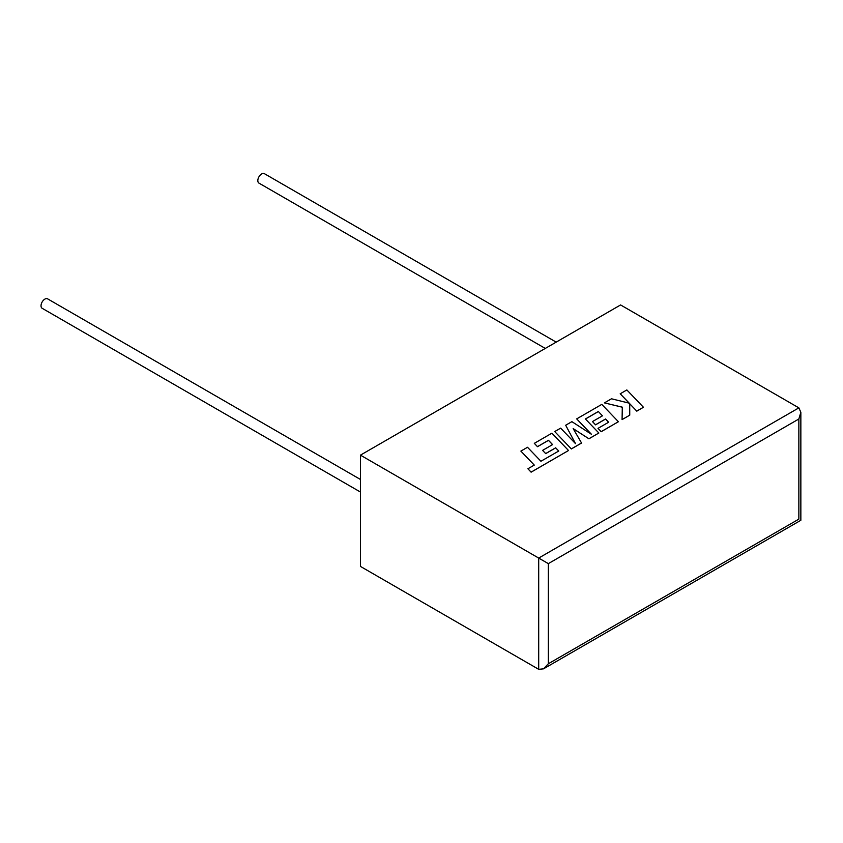 <?xml version="1.0" encoding="UTF-8"?>
<svg xmlns="http://www.w3.org/2000/svg" width="843" height="843" viewBox="0 0 843 843"><rect width="100%" height="100%" fill="white"/><g stroke="black" fill="none" stroke-linecap="round" stroke-linejoin="round"><path stroke-width="1.26" d="M360.435 479.456L47.598 298.844A5.448 3.151 120 0 0 44.879 299.107A5.448 3.151 120 0 0 41.318 303.912A5.448 3.151 120 0 0 42.15 308.285L360.435 492.038M545.284 348.433L258.949 183.11A5.448 3.151 -60 0 1 258.116 178.748A5.448 3.151 -60 0 1 261.678 173.943A5.448 3.151 -60 0 1 264.396 173.669L556.19 342.132M360.435 455.146L360.435 566.412L538.698 669.331L543.514 668.847L548.329 663.768L798.858 519.13C801.451 520.626 801.451 520.626 798.858 519.13L798.858 418.992L800.85 412.28L798.858 407.864L620.596 304.945L360.435 455.146L538.698 558.066L798.858 407.864M798.858 418.992L548.329 563.63L538.698 558.066L538.698 669.331M620.195 393.765L629.226 403.165L611.491 398.792L604.399 402.88L622.303 407.158L622.071 419.593L629.742 415.167L629.71 403.713L636.802 411.089L643.441 407.264L626.834 389.93L620.195 393.818L629.163 403.144M643.441 407.264L636.802 411.152L629.71 403.765M604.399 402.88L622.303 407.222M622.071 419.593L629.742 415.167M598.33 411.51L602.471 415.81L592.46 421.584L595.548 424.788L605.548 419.003L608.625 422.238L598.003 428.37L601.175 431.658L618.404 421.721L601.797 404.387L576.686 418.887L591.48 434.303L571.891 421.658L565.674 425.241L575.516 443.639L560.648 428.139L554.726 431.563L571.343 448.95L581.565 443.039L573.166 428.602L588.93 438.792L598.857 433.007L585.4 418.971L598.33 411.51L602.439 415.831M571.343 448.887L581.565 442.986M573.219 428.687L588.93 438.792M588.93 438.739L598.857 433.007M585.442 419.013L598.33 411.563M592.46 421.584L595.548 424.84L605.548 419.066L608.593 422.259M598.003 428.37L601.175 431.721L618.404 421.721M576.686 418.887L591.333 434.219M565.674 425.241L575.453 443.566M554.726 431.563L571.343 448.95M520.879 451.1L534.283 465.083L527.897 468.771L531.111 472.122L568.53 450.51L551.923 433.176L534.314 443.344L537.486 446.632L548.456 440.299L552.597 444.598L542.597 450.373L545.674 453.576L555.685 447.802L558.751 451.026L540.921 461.258L527.518 447.275L520.879 451.1L534.251 465.104M527.897 468.771L531.111 472.175L568.53 450.51M534.314 443.344L537.486 446.695L548.456 440.362L552.565 444.619M542.597 450.373L545.674 453.629L555.685 447.854L558.719 451.047M548.329 563.63L548.329 663.768M800.85 412.28L800.85 520.279L543.514 668.847"/></g></svg>
